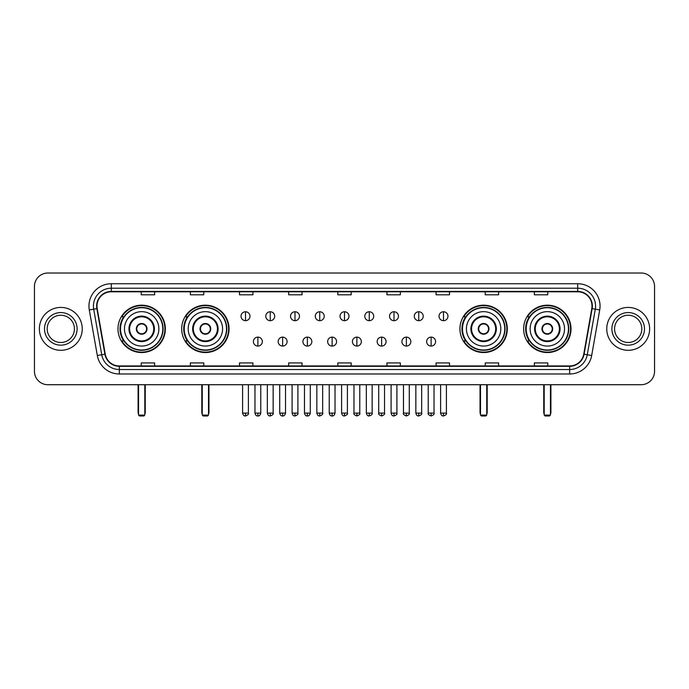 <?xml version="1.0" encoding="UTF-8"?>
<svg xmlns="http://www.w3.org/2000/svg" width="689" height="689" viewBox="0 0 689 689"><rect width="100%" height="100%" fill="white"/><g stroke="black" fill="none" stroke-linecap="round" stroke-linejoin="round"><path stroke-width="1.03" d="M523.649 328.86A23.676 23.676 0 0 0 547.324 352.544A23.676 23.676 0 0 0 571.009 328.86A23.676 23.676 0 0 0 547.324 305.184A23.676 23.676 0 0 0 523.649 328.86M459.942 328.86A23.676 23.676 0 0 0 483.618 352.544A23.676 23.676 0 0 0 507.302 328.86A23.676 23.676 0 0 0 483.618 305.184A23.676 23.676 0 0 0 459.942 328.86M181.698 328.86A23.676 23.676 0 0 0 205.382 352.544A23.676 23.676 0 0 0 229.058 328.86A23.676 23.676 0 0 0 205.382 305.184A23.676 23.676 0 0 0 181.698 328.86M117.991 328.86A23.676 23.676 0 0 0 141.676 352.544A23.676 23.676 0 0 0 165.351 328.86A23.676 23.676 0 0 0 141.676 305.184A23.676 23.676 0 0 0 117.991 328.86M123.675 340.926A21.669 21.669 0 0 1 123.675 316.802M187.382 340.926A21.669 21.669 0 0 1 187.382 316.802M465.618 340.926A21.669 21.669 0 0 1 465.618 316.802M529.324 340.926A21.669 21.669 0 0 1 529.324 316.802M34.45 286.417L34.45 371.302A13.401 13.401 0 0 0 47.851 384.712L641.149 384.712A13.401 13.401 0 0 0 654.55 371.302L654.55 286.417A13.401 13.401 0 0 0 641.149 273.016L47.851 273.016A13.401 13.401 0 0 0 34.45 286.417L34.45 371.302M39.368 328.86A21.445 21.445 0 0 0 60.813 350.305A21.445 21.445 0 0 0 82.249 328.86A21.445 21.445 0 0 0 60.813 307.423A21.445 21.445 0 0 0 39.368 328.86A21.445 21.445 0 0 0 60.813 350.305A21.445 21.445 0 0 0 82.249 328.86A21.445 21.445 0 0 0 60.813 307.423A21.445 21.445 0 0 0 39.368 328.86M606.751 328.86A21.445 21.445 0 0 0 628.187 350.305A21.445 21.445 0 0 0 649.632 328.86A21.445 21.445 0 0 0 628.187 307.423A21.445 21.445 0 0 0 606.751 328.86A21.445 21.445 0 0 0 628.187 350.305A21.445 21.445 0 0 0 649.632 328.86A21.445 21.445 0 0 0 628.187 307.423A21.445 21.445 0 0 0 606.751 328.86M96.994 306.08A14.297 14.297 0 0 1 111.291 291.783L577.709 291.783A14.297 14.297 0 0 1 591.791 308.56L583.755 354.129A14.297 14.297 0 0 1 569.674 365.945L119.326 365.945A14.297 14.297 0 0 1 105.245 354.129L97.209 308.56A14.297 14.297 0 0 1 96.994 306.08M96.641 306.08A14.65 14.65 0 0 0 96.865 308.62L104.9 354.189A14.65 14.65 0 0 0 119.326 366.298L569.674 366.298A14.65 14.65 0 0 0 584.1 354.189L592.135 308.62A14.65 14.65 0 0 0 577.709 291.421L111.291 291.421A14.65 14.65 0 0 0 96.641 306.08M89.294 309.955A22.341 22.341 0 0 1 111.291 283.739L577.709 283.739A22.341 22.341 0 0 1 599.706 309.955L591.67 355.524A22.341 22.341 0 0 1 569.674 373.989L119.326 373.989A22.341 22.341 0 0 1 97.33 355.524L89.294 309.955L93.695 309.18A17.871 17.871 0 0 1 111.291 288.209L577.709 288.209A17.871 17.871 0 0 1 595.305 309.18L587.269 354.749A17.871 17.871 0 0 1 569.674 369.519L119.326 369.519A17.871 17.871 0 0 1 101.731 354.749L93.695 309.18A17.871 17.871 0 0 1 93.42 306.08M641.149 273.016L47.851 273.016M47.851 384.712L641.149 384.712M654.55 371.302L654.55 286.417M584.1 354.189L587.269 354.749L595.305 309.18L599.706 309.955M337.799 291.783L337.799 294.806L351.201 294.806L351.201 291.783M288.657 291.783L288.657 294.806L302.058 294.806L302.058 291.783M239.514 291.783L239.514 294.806L252.915 294.806L252.915 291.783M190.371 291.783L190.371 294.806L203.772 294.806L203.772 291.783M141.228 291.783L141.228 294.806L154.629 294.806L154.629 291.783M386.942 291.783L386.942 294.806L400.343 294.806L400.343 291.783M436.085 291.783L436.085 294.806L449.486 294.806L449.486 291.783M485.228 291.783L485.228 294.806L498.629 294.806L498.629 291.783M534.371 291.783L534.371 294.806L547.772 294.806L547.772 291.783M351.201 365.945L351.201 362.922L337.799 362.922L337.799 365.945M302.058 365.945L302.058 362.922L288.657 362.922L288.657 365.945M252.915 365.945L252.915 362.922L239.514 362.922L239.514 365.945M203.772 365.945L203.772 362.922L190.371 362.922L190.371 365.945M154.629 365.945L154.629 362.922L141.228 362.922L141.228 365.945M400.343 365.945L400.343 362.922L386.942 362.922L386.942 365.945M449.486 365.945L449.486 362.922L436.085 362.922L436.085 365.945M498.629 365.945L498.629 362.922L485.228 362.922L485.228 365.945M547.772 365.945L547.772 362.922L534.371 362.922L534.371 365.945M74.429 328.86A13.616 13.616 0 0 0 60.813 315.243A13.616 13.616 0 0 0 47.188 328.86A13.616 13.616 0 0 0 60.813 342.485A13.616 13.616 0 0 0 74.429 328.86A13.616 13.616 0 0 1 60.813 342.485A13.616 13.616 0 0 1 47.188 328.86M124.468 328.86A17.199 17.199 0 0 1 141.676 311.661A17.199 17.199 0 0 1 158.875 328.86A17.199 17.199 0 0 1 141.676 346.067A17.199 17.199 0 0 1 124.468 328.86A17.199 17.199 0 0 0 141.676 346.067A17.199 17.199 0 0 0 158.875 328.86M129.61 328.86A12.066 12.066 0 0 0 141.676 340.926A12.066 12.066 0 0 0 153.733 328.86A12.066 12.066 0 0 0 141.676 316.802A12.066 12.066 0 0 0 129.61 328.86M123.942 316.802A21.445 21.445 0 0 0 123.942 340.926M162.802 328.86A21.135 21.135 0 0 0 141.676 307.733A21.135 21.135 0 0 0 120.541 328.86A21.135 21.135 0 0 0 141.676 349.995A21.135 21.135 0 0 0 162.802 328.86M136.31 328.86A5.357 5.357 0 0 0 141.676 334.225A5.357 5.357 0 0 0 147.033 328.86A5.357 5.357 0 0 0 141.676 323.503A5.357 5.357 0 0 0 136.31 328.86M164.904 328.86A23.228 23.228 0 0 1 121.815 340.926L123.968 340.926A21.419 21.419 0 0 0 155.843 344.922A21.419 21.419 0 0 0 155.843 312.797A21.419 21.419 0 0 0 123.968 316.802L121.815 316.802A23.228 23.228 0 0 1 164.904 328.86M136.482 327.525L136.663 327.525A5.185 5.185 0 0 1 146.679 327.525L146.404 327.525A4.918 4.918 0 0 1 141.676 333.777A4.918 4.918 0 0 1 136.947 327.525A4.918 4.918 0 0 1 146.404 327.525L146.86 327.525M146.86 330.203L146.679 330.203A5.185 5.185 0 0 1 136.663 330.203L136.482 330.203M138.541 384.712L138.541 415.088L144.802 415.088L144.802 384.712M138.541 415.088L139.436 415.984L143.906 415.984L144.802 415.088M188.183 328.86A17.199 17.199 0 0 1 205.382 311.661A17.199 17.199 0 0 1 222.581 328.86A17.199 17.199 0 0 1 205.382 346.067A17.199 17.199 0 0 1 188.183 328.86A17.199 17.199 0 0 0 205.382 346.067A17.199 17.199 0 0 0 222.581 328.86M193.316 328.86A12.066 12.066 0 0 0 205.382 340.926A12.066 12.066 0 0 0 217.44 328.86A12.066 12.066 0 0 0 205.382 316.802A12.066 12.066 0 0 0 193.316 328.86M187.649 316.802A21.445 21.445 0 0 0 187.649 340.926L185.522 340.926A23.228 23.228 0 0 0 228.61 328.86A23.228 23.228 0 0 0 185.522 316.802L187.675 316.802A21.419 21.419 0 0 1 219.55 312.797A21.419 21.419 0 0 1 219.55 344.922A21.419 21.419 0 0 1 187.675 340.926M226.509 328.86A21.135 21.135 0 0 0 205.382 307.733A21.135 21.135 0 0 0 184.247 328.86A21.135 21.135 0 0 0 205.382 349.995A21.135 21.135 0 0 0 226.509 328.86M200.017 328.86A5.357 5.357 0 0 0 205.382 334.225A5.357 5.357 0 0 0 210.739 328.86A5.357 5.357 0 0 0 205.382 323.503A5.357 5.357 0 0 0 200.017 328.86M200.189 327.525L200.37 327.525A5.185 5.185 0 0 1 210.386 327.525L210.111 327.525A4.918 4.918 0 0 1 205.382 333.777A4.918 4.918 0 0 1 200.654 327.525A4.918 4.918 0 0 1 210.111 327.525L210.567 327.525M210.567 330.203L210.111 330.203A4.918 4.918 0 0 1 200.654 330.203L200.189 330.203M210.111 330.203L210.386 330.203A5.185 5.185 0 0 1 200.37 330.203L200.654 330.203M202.256 384.712L202.256 415.088L208.509 415.088L208.509 384.712M202.256 415.088L203.143 415.984L207.613 415.984L208.509 415.088M466.419 328.86A17.199 17.199 0 0 1 483.618 311.661A17.199 17.199 0 0 1 500.817 328.86A17.199 17.199 0 0 1 483.618 346.067A17.199 17.199 0 0 1 466.419 328.86A17.199 17.199 0 0 0 483.618 346.067A17.199 17.199 0 0 0 500.817 328.86M471.56 328.86A12.066 12.066 0 0 0 483.618 340.926A12.066 12.066 0 0 0 495.684 328.86A12.066 12.066 0 0 0 483.618 316.802A12.066 12.066 0 0 0 471.56 328.86M465.893 316.802A21.445 21.445 0 0 0 465.893 340.926M504.753 328.86A21.135 21.135 0 0 0 483.618 307.733A21.135 21.135 0 0 0 462.491 328.86A21.135 21.135 0 0 0 483.618 349.995A21.135 21.135 0 0 0 504.753 328.86M478.261 328.86A5.357 5.357 0 0 0 483.618 334.225A5.357 5.357 0 0 0 488.983 328.86A5.357 5.357 0 0 0 483.618 323.503A5.357 5.357 0 0 0 478.261 328.86M506.854 328.86A23.228 23.228 0 0 1 463.766 340.926L465.919 340.926A21.419 21.419 0 0 0 497.794 344.922A21.419 21.419 0 0 0 497.794 312.797A21.419 21.419 0 0 0 465.919 316.802L463.766 316.802A23.228 23.228 0 0 1 506.854 328.86M478.433 327.525L478.614 327.525A5.185 5.185 0 0 1 488.63 327.525L488.346 327.525A4.918 4.918 0 0 1 483.618 333.777A4.918 4.918 0 0 1 478.889 327.525A4.918 4.918 0 0 1 488.346 327.525L488.811 327.525M488.811 330.203L488.346 330.203A4.918 4.918 0 0 1 478.889 330.203L478.433 330.203M488.346 330.203L488.63 330.203A5.185 5.185 0 0 1 478.614 330.203L478.889 330.203M480.491 384.712L480.491 415.088L486.744 415.088L486.744 384.712M480.491 415.088L481.387 415.984L485.857 415.984L486.744 415.088M530.125 328.86A17.199 17.199 0 0 1 547.324 311.661A17.199 17.199 0 0 1 564.532 328.86A17.199 17.199 0 0 1 547.324 346.067A17.199 17.199 0 0 1 530.125 328.86A17.199 17.199 0 0 0 547.324 346.067A17.199 17.199 0 0 0 564.532 328.86M535.267 328.86A12.066 12.066 0 0 0 547.324 340.926A12.066 12.066 0 0 0 559.39 328.86A12.066 12.066 0 0 0 547.324 316.802A12.066 12.066 0 0 0 535.267 328.86M529.6 316.802A21.445 21.445 0 0 0 529.6 340.926M568.459 328.86A21.135 21.135 0 0 0 547.324 307.733A21.135 21.135 0 0 0 526.198 328.86A21.135 21.135 0 0 0 547.324 349.995A21.135 21.135 0 0 0 568.459 328.86M541.967 328.86A5.357 5.357 0 0 0 547.324 334.225A5.357 5.357 0 0 0 552.69 328.86A5.357 5.357 0 0 0 547.324 323.503A5.357 5.357 0 0 0 541.967 328.86M570.561 328.86A23.228 23.228 0 0 1 527.473 340.926L529.626 340.926A21.419 21.419 0 0 0 561.501 344.922A21.419 21.419 0 0 0 561.501 312.797A21.419 21.419 0 0 0 529.626 316.802L527.473 316.802A23.228 23.228 0 0 1 570.561 328.86M542.14 327.525L542.321 327.525A5.185 5.185 0 0 1 552.337 327.525L552.053 327.525A4.918 4.918 0 0 1 547.324 333.777A4.918 4.918 0 0 1 542.596 327.525A4.918 4.918 0 0 1 552.053 327.525L552.518 327.525M552.518 330.203L552.053 330.203A4.918 4.918 0 0 1 542.596 330.203L542.14 330.203M552.053 330.203L552.337 330.203A5.185 5.185 0 0 1 542.321 330.203L542.596 330.203M544.198 384.712L544.198 415.088L550.459 415.088L550.459 384.712M544.198 415.088L545.094 415.984L549.564 415.984L550.459 415.088M641.812 328.86A13.616 13.616 0 0 0 628.187 315.243A13.616 13.616 0 0 0 614.571 328.86A13.616 13.616 0 0 0 628.187 342.485A13.616 13.616 0 0 0 641.812 328.86A13.616 13.616 0 0 1 628.187 342.485A13.616 13.616 0 0 1 614.571 328.86M245.499 311.755A4.47 4.47 0 0 0 241.029 316.217A4.47 4.47 0 0 0 245.499 320.686A4.47 4.47 0 0 0 249.969 316.217A4.47 4.47 0 0 0 245.499 311.755L245.499 320.686A4.47 4.47 0 0 0 249.969 316.217A4.47 4.47 0 0 0 245.499 311.755M270.252 311.755A4.47 4.47 0 0 0 265.782 316.217A4.47 4.47 0 0 0 270.252 320.686A4.47 4.47 0 0 0 274.713 316.217A4.47 4.47 0 0 0 270.252 311.755L270.252 320.686A4.47 4.47 0 0 0 274.713 316.217A4.47 4.47 0 0 0 270.252 311.755M294.995 311.755A4.47 4.47 0 0 0 290.534 316.217A4.47 4.47 0 0 0 294.995 320.686A4.47 4.47 0 0 0 299.465 316.217A4.47 4.47 0 0 0 294.995 311.755L294.995 320.686A4.47 4.47 0 0 0 299.465 316.217A4.47 4.47 0 0 0 294.995 311.755M319.748 311.755A4.47 4.47 0 0 0 315.278 316.217A4.47 4.47 0 0 0 319.748 320.686A4.47 4.47 0 0 0 324.218 316.217A4.47 4.47 0 0 0 319.748 311.755L319.748 320.686A4.47 4.47 0 0 0 324.218 316.217A4.47 4.47 0 0 0 319.748 311.755M344.5 311.755A4.47 4.47 0 0 0 340.03 316.217A4.47 4.47 0 0 0 344.5 320.686A4.47 4.47 0 0 0 348.97 316.217A4.47 4.47 0 0 0 344.5 311.755L344.5 320.686A4.47 4.47 0 0 0 348.97 316.217A4.47 4.47 0 0 0 344.5 311.755M369.252 311.755A4.47 4.47 0 0 0 364.782 316.217A4.47 4.47 0 0 0 369.252 320.686A4.47 4.47 0 0 0 373.722 316.217A4.47 4.47 0 0 0 369.252 311.755L369.252 320.686A4.47 4.47 0 0 0 373.722 316.217A4.47 4.47 0 0 0 369.252 311.755M394.005 311.755A4.47 4.47 0 0 0 389.535 316.217A4.47 4.47 0 0 0 394.005 320.686A4.47 4.47 0 0 0 398.466 316.217A4.47 4.47 0 0 0 394.005 311.755L394.005 320.686A4.47 4.47 0 0 0 398.466 316.217A4.47 4.47 0 0 0 394.005 311.755M418.748 311.755A4.47 4.47 0 0 0 414.287 316.217A4.47 4.47 0 0 0 418.748 320.686A4.47 4.47 0 0 0 423.218 316.217A4.47 4.47 0 0 0 418.748 311.755L418.748 320.686A4.47 4.47 0 0 0 423.218 316.217A4.47 4.47 0 0 0 418.748 311.755M443.501 311.755A4.47 4.47 0 0 0 439.031 316.217A4.47 4.47 0 0 0 443.501 320.686A4.47 4.47 0 0 0 447.971 316.217A4.47 4.47 0 0 0 443.501 311.755L443.501 320.686A4.47 4.47 0 0 0 447.971 316.217A4.47 4.47 0 0 0 443.501 311.755M257.875 337.128A4.47 4.47 0 0 0 253.406 341.598A4.47 4.47 0 0 0 257.875 346.067A4.47 4.47 0 0 0 262.345 341.598A4.47 4.47 0 0 0 257.875 337.128L257.875 346.067A4.47 4.47 0 0 0 262.345 341.598A4.47 4.47 0 0 0 257.875 337.128M282.628 337.128A4.47 4.47 0 0 0 278.158 341.598A4.47 4.47 0 0 0 282.628 346.067A4.47 4.47 0 0 0 287.089 341.598A4.47 4.47 0 0 0 282.628 337.128L282.628 346.067A4.47 4.47 0 0 0 287.089 341.598A4.47 4.47 0 0 0 282.628 337.128M307.372 337.128A4.47 4.47 0 0 0 302.91 341.598A4.47 4.47 0 0 0 307.372 346.067A4.47 4.47 0 0 0 311.841 341.598A4.47 4.47 0 0 0 307.372 337.128L307.372 346.067A4.47 4.47 0 0 0 311.841 341.598A4.47 4.47 0 0 0 307.372 337.128M332.124 337.128A4.47 4.47 0 0 0 327.654 341.598A4.47 4.47 0 0 0 332.124 346.067A4.47 4.47 0 0 0 336.594 341.598A4.47 4.47 0 0 0 332.124 337.128L332.124 346.067A4.47 4.47 0 0 0 336.594 341.598A4.47 4.47 0 0 0 332.124 337.128M356.876 337.128A4.47 4.47 0 0 0 352.406 341.598A4.47 4.47 0 0 0 356.876 346.067A4.47 4.47 0 0 0 361.346 341.598A4.47 4.47 0 0 0 356.876 337.128L356.876 346.067A4.47 4.47 0 0 0 361.346 341.598A4.47 4.47 0 0 0 356.876 337.128M381.628 337.128A4.47 4.47 0 0 0 377.159 341.598A4.47 4.47 0 0 0 381.628 346.067A4.47 4.47 0 0 0 386.09 341.598A4.47 4.47 0 0 0 381.628 337.128L381.628 346.067A4.47 4.47 0 0 0 386.09 341.598A4.47 4.47 0 0 0 381.628 337.128M406.372 337.128A4.47 4.47 0 0 0 401.911 341.598A4.47 4.47 0 0 0 406.372 346.067A4.47 4.47 0 0 0 410.842 341.598A4.47 4.47 0 0 0 406.372 337.128L406.372 346.067A4.47 4.47 0 0 0 410.842 341.598A4.47 4.47 0 0 0 406.372 337.128M431.125 337.128A4.47 4.47 0 0 0 426.655 341.598A4.47 4.47 0 0 0 431.125 346.067A4.47 4.47 0 0 0 435.594 341.598A4.47 4.47 0 0 0 431.125 337.128L431.125 346.067A4.47 4.47 0 0 0 435.594 341.598A4.47 4.47 0 0 0 431.125 337.128M577.709 283.739L577.709 291.421M93.695 309.18L96.865 308.62M119.326 373.989L119.326 366.298M569.674 366.298L569.674 373.989M97.33 355.524L104.9 354.189M592.135 308.62L595.305 309.18M111.291 283.739L111.291 291.421M587.269 354.749L591.67 355.524M77.108 328.86A16.295 16.295 0 0 0 60.813 312.565A16.295 16.295 0 0 0 44.509 328.86A16.295 16.295 0 0 0 60.813 345.163A16.295 16.295 0 0 0 77.108 328.86M154.405 328.86A12.729 12.729 0 0 0 141.676 316.13A12.729 12.729 0 0 0 128.938 328.86A12.729 12.729 0 0 0 141.676 341.598A12.729 12.729 0 0 0 154.405 328.86M138.101 384.712L138.101 412.41L138.541 412.41M144.802 412.41L145.25 412.41L145.25 384.712M218.112 328.86A12.729 12.729 0 0 0 205.382 316.13A12.729 12.729 0 0 0 192.644 328.86A12.729 12.729 0 0 0 205.382 341.598A12.729 12.729 0 0 0 218.112 328.86M201.808 384.712L201.808 412.41L202.256 412.41M208.509 412.41L208.956 412.41L208.956 384.712M496.356 328.86A12.729 12.729 0 0 0 483.618 316.13A12.729 12.729 0 0 0 470.888 328.86A12.729 12.729 0 0 0 483.618 341.598A12.729 12.729 0 0 0 496.356 328.86M480.044 384.712L480.044 412.41L480.491 412.41M486.744 412.41L487.192 412.41L487.192 384.712M560.062 328.86A12.729 12.729 0 0 0 547.324 316.13A12.729 12.729 0 0 0 534.595 328.86A12.729 12.729 0 0 0 547.324 341.598A12.729 12.729 0 0 0 560.062 328.86M543.75 384.712L543.75 412.41L544.198 412.41M550.459 412.41L550.899 412.41L550.899 384.712M644.491 328.86A16.295 16.295 0 0 0 628.187 312.565A16.295 16.295 0 0 0 611.892 328.86A16.295 16.295 0 0 0 628.187 345.163A16.295 16.295 0 0 0 644.491 328.86M245.499 413.081L242.597 413.081C243.105 415.148 244.07 416.113 245.499 415.984L245.499 413.081L248.402 413.081L248.402 384.712M270.252 413.081L267.341 413.081C267.849 415.148 268.822 416.113 270.252 415.984L270.252 413.081L273.154 413.081L273.154 384.712M294.995 413.081L292.093 413.081C292.601 415.148 293.574 416.113 294.995 415.984L294.995 413.081L297.906 413.081L297.906 384.712M319.748 413.081L316.845 413.081C317.353 415.148 318.318 416.113 319.748 415.984L319.748 413.081L322.65 413.081L322.65 384.712M344.5 413.081L341.598 413.081C342.106 415.148 343.07 416.113 344.5 415.984L344.5 413.081L347.402 413.081L347.402 384.712M369.252 413.081L366.35 413.081C366.849 415.148 367.823 416.113 369.252 415.984L369.252 413.081L372.155 413.081L372.155 384.712M394.005 413.081L391.094 413.081C391.602 415.148 392.575 416.113 394.005 415.984L394.005 413.081L396.907 413.081L396.907 384.712M418.748 413.081L415.846 413.081C416.354 415.148 417.319 416.113 418.748 415.984L418.748 413.081L421.659 413.081L421.659 384.712M443.501 413.081L440.598 413.081C441.106 415.148 442.071 416.113 443.501 415.984L443.501 413.081L446.403 413.081L446.403 384.712M257.875 413.081L254.973 413.081C255.473 415.148 256.446 416.113 257.875 415.984L257.875 413.081L260.778 413.081L260.778 384.712M282.628 413.081L279.717 413.081C280.225 415.148 281.198 416.113 282.628 415.984L282.628 413.081L285.53 413.081L285.53 384.712M307.372 413.081L304.469 413.081C304.977 415.148 305.942 416.113 307.372 415.984L307.372 413.081L310.283 413.081L310.283 384.712M332.124 413.081L329.221 413.081C329.73 415.148 330.694 416.113 332.124 415.984L332.124 413.081L335.026 413.081L335.026 384.712M356.876 413.081L353.974 413.081C353.379 414.003 354.353 414.976 356.876 415.984L356.876 413.081L359.779 413.081L359.779 384.712M381.628 413.081L378.717 413.081C378.132 414.003 379.096 414.976 381.628 415.984L381.628 413.081L384.531 413.081L384.531 384.712M406.372 413.081L403.47 413.081C402.884 414.003 403.849 414.976 406.372 415.984L406.372 413.081L409.283 413.081L409.283 384.712M431.125 413.081L428.222 413.081C427.636 414.003 428.601 414.976 431.125 415.984L431.125 413.081L434.027 413.081L434.027 384.712M138.101 412.41A3.574 3.574 0 0 0 138.541 414.141M144.802 414.141A3.574 3.574 0 0 0 145.25 412.41M201.808 412.41A3.574 3.574 0 0 0 202.256 414.141M208.509 414.141A3.574 3.574 0 0 0 208.956 412.41M480.044 412.41A3.574 3.574 0 0 0 480.491 414.141M486.744 414.141A3.574 3.574 0 0 0 487.192 412.41M543.75 412.41A3.574 3.574 0 0 0 544.198 414.141M550.459 414.141A3.574 3.574 0 0 0 550.899 412.41M242.597 413.081L242.597 384.712M248.402 413.081C248.987 414.003 248.023 414.976 245.499 415.984M267.341 413.081L267.341 384.712M273.154 413.081C273.74 414.003 272.775 414.976 270.252 415.984M292.093 413.081L292.093 384.712M297.906 413.081C298.492 414.003 297.527 414.976 294.995 415.984M316.845 413.081L316.845 384.712M322.65 413.081C323.244 414.003 322.271 414.976 319.748 415.984M341.598 413.081L341.598 384.712M347.402 413.081C347.997 414.003 347.023 414.976 344.5 415.984M366.35 413.081L366.35 384.712M372.155 413.081C372.74 414.003 371.776 414.976 369.252 415.984M391.094 413.081L391.094 384.712M396.907 413.081C397.493 414.003 396.528 414.976 394.005 415.984M415.846 413.081L415.846 384.712M421.659 413.081C422.245 414.003 421.28 414.976 418.748 415.984M440.598 413.081L440.598 384.712M446.403 413.081C446.997 414.003 446.024 414.976 443.501 415.984M254.973 413.081L254.973 384.712M260.778 413.081C260.27 415.148 259.305 416.113 257.875 415.984M279.717 413.081L279.717 384.712M285.53 413.081C285.022 415.148 284.049 416.113 282.628 415.984M304.469 413.081L304.469 384.712M310.283 413.081C309.774 415.148 308.801 416.113 307.372 415.984M329.221 413.081L329.221 384.712M335.026 413.081C334.518 415.148 333.554 416.113 332.124 415.984M353.974 413.081L353.974 384.712M359.779 413.081C360.364 414.003 359.4 414.976 356.876 415.984M378.717 413.081L378.717 384.712M384.531 413.081C385.117 414.003 384.152 414.976 381.628 415.984M403.47 413.081L403.47 384.712M409.283 413.081C409.869 414.003 408.904 414.976 406.372 415.984M428.222 413.081L428.222 384.712M434.027 413.081C434.621 414.003 433.648 414.976 431.125 415.984"/></g></svg>
